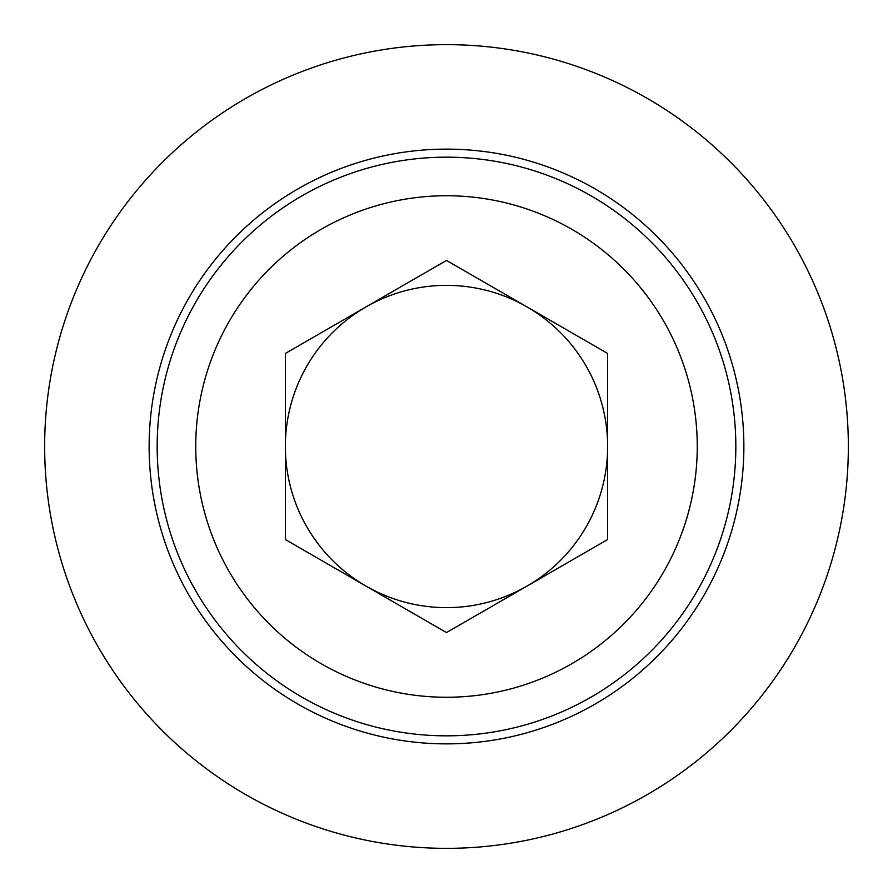 <?xml version="1.0" encoding="UTF-8"?>
<svg xmlns="http://www.w3.org/2000/svg" width="893" height="893" viewBox="0 0 893 893"><rect width="100%" height="100%" fill="white"/><g stroke="black" fill="none" stroke-linecap="round" stroke-linejoin="round"><path stroke-width="1.34" d="M149.131 446.5A297.369 297.369 0 0 1 446.5 149.131A297.369 297.369 0 0 1 743.869 446.5A297.369 297.369 0 0 1 446.5 743.869A297.369 297.369 0 0 1 149.131 446.5M44.65 446.5A401.85 401.85 0 0 1 446.5 44.65A401.85 401.85 0 0 1 848.35 446.5A401.85 401.85 0 0 1 446.5 848.35A401.85 401.85 0 0 1 44.65 446.5M365.929 306.946A161.142 161.142 0 0 0 365.929 586.054A161.142 161.142 0 0 0 607.642 446.5A161.142 161.142 0 0 0 365.929 306.946M735.832 446.5A289.332 289.332 0 0 1 446.5 735.832A289.332 289.332 0 0 1 157.168 446.5A289.332 289.332 0 0 1 446.5 157.168A289.332 289.332 0 0 1 735.832 446.5A289.332 289.332 0 0 0 446.5 157.168A289.332 289.332 0 0 0 157.168 446.5M446.5 632.568L285.358 539.539L285.358 353.461L446.5 260.432L607.642 353.461L607.642 539.539L446.5 632.568M195.746 446.5A250.754 250.754 0 0 0 446.5 697.254A250.754 250.754 0 0 0 697.254 446.5A250.754 250.754 0 0 0 446.5 195.746A250.754 250.754 0 0 0 195.746 446.5"/></g></svg>
